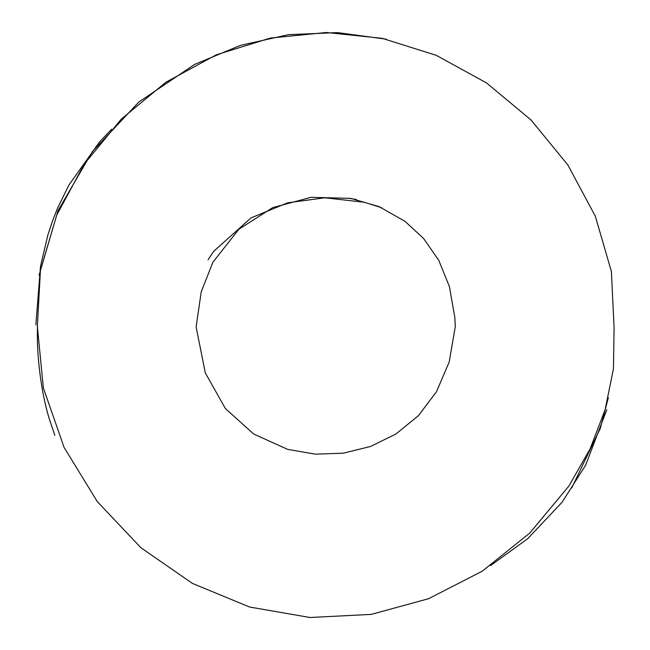 <?xml version="1.0" encoding="UTF-8"?>
<svg xmlns="http://www.w3.org/2000/svg" width="650" height="650" viewBox="0 0 650 650"><rect width="100%" height="100%" fill="white"/><g stroke="black" fill="none" stroke-linecap="round" stroke-linejoin="round"><path stroke-width="0.97" d="M37.359 326.495L43.347 387.863L64.074 447.395L97.337 501.637L140.888 547.722L192.408 583.408L249.576 607.019L310.001 617.5L371.248 614.388L428.602 598.699L482.186 571.22L529.734 533.089L568.921 485.997L590.029 449.028L605.142 409.646L613.438 368.842L614.096 327.746L611.382 271.456L595.359 216.328L567.929 165.059L531.009 119.957L486.484 82.899L436.256 55.339L382.233 38.326L326.3 32.5L270.359 38.066L216.312 54.819L166.026 82.144L121.412 118.999L84.354 163.946L56.737 215.101L40.438 270.181L37.359 326.495M455.301 326.592L449.191 362.001L436.499 391.706L418.389 415.691L396.029 433.948L370.598 446.452L343.265 453.196L315.201 454.163L287.568 449.337L253.719 434.038L225.396 408.566L205.294 372.873L196.121 326.926L201.232 291.834L212.908 262.194L238.867 229.255L272.691 207.618L311.058 197.308L350.659 198.38L379.088 206.635L404.95 221.293L423.654 238.534L438.742 260.293L449.41 286.585L454.837 317.419L455.301 326.592M386.1 39.163L337.407 32.581L288.438 34.678L240.427 45.378L194.643 64.399L138.816 102.05L92.276 151.726L58.029 210.632L39.081 275.218M608.327 397.719L600.332 428.309L571.732 487.923M54.836 435.305L49.847 420.582C42.762 398.994 36.205 360.132 37.529 326.129M606.808 409.736L585.601 465.278L562.055 502.288L527.589 538.793L490.506 565.622M381.591 207.716L364.26 202.248L324.805 197.795L287.666 202.808L251.03 217.896L213.712 251.274L208.024 259.846M350.261 198.526L356.428 199.509M111.646 129.236L99.621 141.862L68.981 184.941L57.712 207.821L52.812 220.147L47.929 234.796L40.511 266.24L35.856 324.862"/></g></svg>
